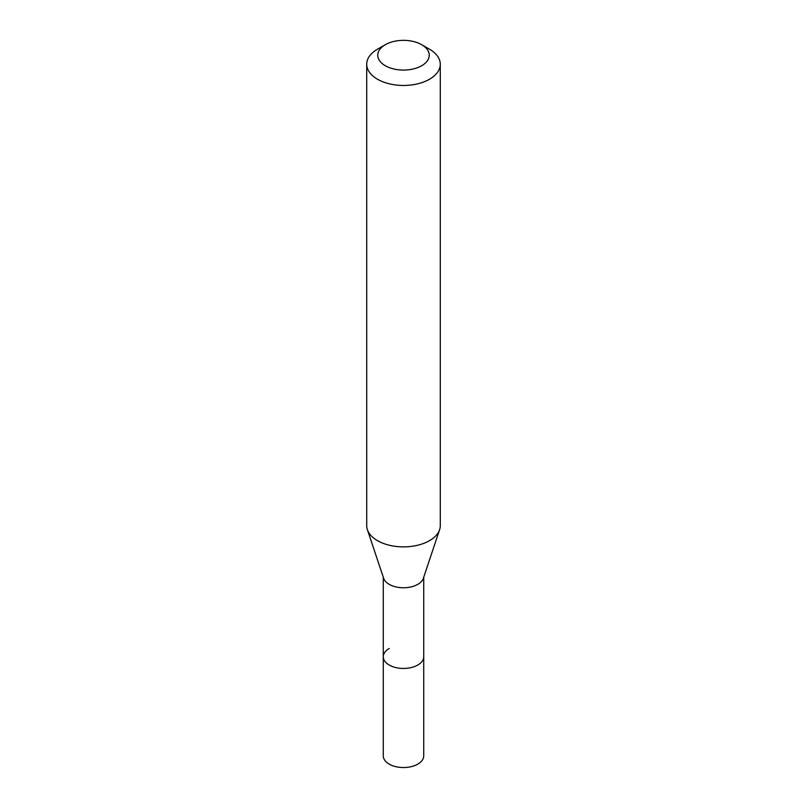 <?xml version="1.0" encoding="UTF-8"?>
<svg xmlns="http://www.w3.org/2000/svg" width="807" height="807" viewBox="0 0 807 807"><rect width="100%" height="100%" fill="white"/><g stroke="black" fill="none" stroke-linecap="round" stroke-linejoin="round"><path stroke-width="1.21" d="M383.275 577.197L383.275 755.856A20.225 11.681 0 0 0 395.763 766.65A20.225 11.681 0 0 0 417.804 764.118A20.225 11.681 0 0 0 423.725 755.856L423.725 656.767A20.225 11.681 180 0 1 417.804 665.029A20.225 11.681 180 0 1 395.763 667.56A20.225 11.681 180 0 1 383.275 656.767A20.225 11.681 180 0 1 389.196 648.515M439.613 529.674L423.362 578.286A20.225 11.681 180 0 1 417.804 584.339A20.225 11.681 180 0 1 397.569 587.244A20.225 11.681 180 0 1 383.638 578.286L367.387 529.674A36.779 21.234 0 0 0 392.727 545.946A36.779 21.234 0 0 0 429.506 540.66A36.779 21.234 0 0 0 439.613 529.674A36.779 21.234 0 0 0 440.279 525.65L440.279 64.217A36.779 21.234 180 0 1 429.506 79.237A36.779 21.234 180 0 1 389.428 83.837A36.779 21.234 180 0 1 366.721 64.217A36.779 21.234 180 0 1 377.494 49.207L385.292 44.708A25.743 14.859 180 0 1 421.708 44.708A25.743 14.859 180 0 1 421.708 65.72A25.743 14.859 180 0 1 385.292 65.72A25.743 14.859 180 0 1 385.292 44.708L377.494 49.207M383.275 656.767A20.225 11.681 0 0 0 395.763 667.56A20.225 11.681 0 0 0 417.804 665.029A20.225 11.681 0 0 0 423.725 656.767L423.725 577.197M366.721 64.217L366.721 525.65A36.779 21.234 0 0 0 367.387 529.674M421.708 44.708L429.506 49.207A36.779 21.234 180 0 1 440.279 64.217"/></g></svg>
